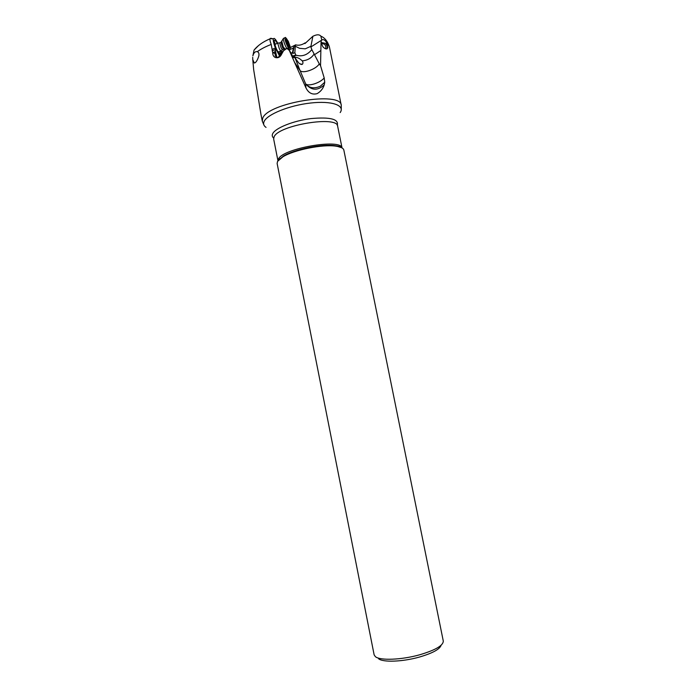 <?xml version="1.0" encoding="UTF-8"?>
<svg xmlns="http://www.w3.org/2000/svg" width="696" height="696" viewBox="0 0 696 696"><rect width="100%" height="100%" fill="white"/><g stroke="black" fill="none" stroke-linecap="round" stroke-linejoin="round"><path stroke-width="1.04" d="M281.045 51.721L282.828 51.504M281.262 52.574L282.185 52.565M281.262 50.721C280.984 51.295 280.331 50.625 279.314 48.703L277.721 43.152C276.26 40.394 275.068 38.802 274.128 38.367L273.363 38.802C273.015 40.464 273.702 43.552 275.425 48.05L275.451 51.295L273.224 52.696L275.137 53.688L275.311 56.002L277.486 57.568L280.74 55.645L281.715 54.01C280.34 57.028 278.261 58.22 275.486 57.568C273.632 56.776 272.71 55.175 272.728 52.783L271.223 44.431C270.17 41.777 269.778 39.907 270.057 38.819L271.257 38.28M271.544 38.785L272.319 38.88M280.027 56.463L279.505 55.802L278.939 56.48L279.418 55.671L275.564 48.389M281.541 53.914L280.81 50.921M280.479 51.06L281.019 54.584L280.531 55.349C279.061 55.75 274.415 46.006 274.137 41.899L274.128 40.925C274.459 39.489 275.529 40.307 277.321 43.37M278.939 56.48L278.243 57.455M276.973 57.533L275.451 51.295M290.197 49.425L293.407 48.059L294.347 45.51L290.241 47.589M258.564 45.518L254.057 50.086L252.874 55.845C253.588 53.183 254.78 51.765 256.467 51.582L257.303 51.695C258.825 52.27 259.303 53.792 258.755 56.246C257.311 60.561 255.832 62.814 254.31 63.005L252.77 59.595L253.666 69.67L260.93 114.24M310.929 46.301L312.878 36.262L304.961 43.578L304.778 43.065C301.673 45.092 298.601 45.684 295.574 44.84L295.287 46.24L299.602 48.328L305.248 48.833L310.929 46.301L310.868 46.963L321.796 40.063C323.144 39.107 324.623 39.733 326.224 41.951L327.886 47.528C327.103 49.555 325.45 49.338 322.927 46.884L321.03 42.499L320.543 65.72L324.197 77.926L324.736 82.25L324.214 84.903C317.62 90.932 311.434 90.593 305.657 83.868C308.241 86.774 320.299 82.894 324.197 77.926M305.918 87.783L294.521 62.283L300.098 70.653L305.657 83.868L305.918 87.783C308.493 93.02 312.243 94.969 317.159 93.629C320.682 91.567 323.031 88.662 324.214 84.903M294.521 62.283L289.292 50.399L286.891 48.389C284.368 49.494 282.637 51.373 281.715 54.01M252.7 57.316L252.77 59.595M275.425 48.05L272.066 49.381M272.153 50.825L275.79 49.459M272.728 52.783L273.224 52.696M281.315 54.479L283.15 51.026L286.917 48.381M275.137 53.688L275.268 51.652M289.292 50.399L291.05 53.131C292.538 56.376 293.547 57.89 294.069 57.681L293.747 56.48L292.955 56.776M290.049 51.226L287.335 48.198M310.868 46.963L311.825 49.599C307.362 55.071 302.029 56.924 295.835 55.158L294.208 55.68L295.139 58.064L293.747 56.48M311.825 49.599L314.122 53.992C311.504 58.064 307.571 60.352 302.325 60.848L302.978 62.457C302.908 64.946 301.499 65.128 298.758 62.988L295.139 58.064L300.098 70.653C303.021 73.88 316.271 69.174 319.281 63.849L320.543 65.72M314.122 53.992L319.281 63.849M302.325 60.848L299.654 58.751C297.105 57.359 295.661 56.95 295.33 57.516L295.835 58.838M299.88 63.91L302.255 64.258M302.099 64.345L300.037 64.006M293.912 56.202L294.208 55.68M292.929 56.028L294.452 55.358M293.407 48.059L292.485 52.548L291.058 53.14M292.485 52.548L292.764 53.479L294.852 52.748L295.287 46.24M295.835 55.158L294.852 52.748M292.477 56.002L292.172 55.471M292.764 53.479L294.347 45.51M294.382 45.571L295.574 44.84M305.109 42.856L304.961 43.578M312.878 36.262L314.662 35.505C317.576 34.4 319.647 34.617 320.856 36.157L321.796 40.063M321.291 40.82L321.03 42.499M321.021 42.447L325.215 43.291C326.902 44.744 327.512 46.519 327.05 48.598L326.955 48.911M325.519 48.807L325.798 48.12C326.041 45.37 324.806 43.865 322.083 43.622L321.256 43.822M292.842 55.845L293.225 56.637M274.128 40.916L275.077 43.978C274.72 45.988 278.4 53.74 279.018 52.304L279.113 51.643M275.964 43.952L275.085 43.892M277.574 161.368L277.121 163.456L374.135 654.849L375.388 656.659C379.946 660.713 401.418 659.938 419.618 654.805C435.418 650.125 443.308 645.531 443.282 641.033L343.85 150.119C343.424 148.178 340.796 146.856 335.959 146.169C322.909 144.089 294.312 149.805 282.976 156.757L277.574 161.368M378.58 658.747C382.844 662.514 402.592 661.818 419.296 657.094C432.52 653.222 439.794 649.272 441.116 645.244M283.75 49.138L282.776 49.547C282.532 50.051 281.958 49.459 281.062 47.754L279.653 42.856L278.191 43.082M286.787 48.442L285.856 46.754C284.168 43.169 283.342 40.438 283.368 38.558L283.994 38.141M290.18 47.041L290.302 49.19C289.893 50.051 288.927 49.025 287.405 46.093C285.63 42.291 284.812 39.498 284.942 37.732L285.404 37.419L286.735 38.863M288.301 41.29L290.128 46.58C290.267 48.598 289.536 48.154 287.953 45.249C286.204 41.308 285.699 39.107 286.439 38.663L288.301 41.29M289.04 46.336L289.823 46.719L288.683 42.795L287.213 40.046L286.43 39.785L288.866 46.406M260.896 114.04L262.288 121.113L262.697 118.329C267.281 102.947 341.379 90.854 341.266 105.331L329.347 46.632C327.459 41.125 324.623 37.636 320.856 36.157M326.581 42.543L329.347 46.632M257.303 51.695C260.896 49.033 265.533 46.615 271.223 44.431M305.657 83.868C309.285 88.114 314.157 88.914 320.264 86.269L324.736 82.25M314.392 54.767L320.534 50.73M278.583 51.869L281.019 54.575M340.17 112.569C345.294 105.357 331.809 100.563 310.468 103.034C289.197 105.401 267.073 114.405 264.089 121.53C263.062 123.862 263.714 125.819 266.046 127.394M337.255 125.306C338.943 119.103 330.165 116.858 310.929 118.59C293.338 120.791 275.355 128.012 272.693 133.693C271.858 135.389 272.188 136.851 273.676 138.06M342.04 147.935L337.664 126.307C337.804 115.371 278.278 125.184 274.076 136.894L273.659 139.009M342.014 147.917C340.849 138.295 282.68 148.387 278.452 159.027L277.974 160.75M341.71 147.743L335.272 145.699C322.492 143.654 294.53 149.249 283.429 156.061L278.191 160.48M284.525 48.938L284.107 48.981C283.855 49.486 283.289 48.885 282.393 47.189L280.966 42.325L279.644 42.9M285.308 49.251L283.281 46.98L281.81 41.342M281.715 42.543L280.966 42.325L283.368 38.567M286.935 41.395L287.805 41.02M287.335 43.37L288.683 42.795M289.188 44.3L288.161 44.735L289.214 44.239M281.236 52.461L282.263 52.426M270.065 38.811C263.036 41.777 257.694 45.536 254.057 50.086M270.326 38.35L273.363 38.802M275.486 57.568L277.486 57.568M280.74 55.645L281.541 54.314M281.549 54.297L283.646 50.556M295.252 55.793L295.774 55.454M327.05 48.598L327.886 47.528M255.554 62.466L254.31 63.005M278.356 52.165L279.026 52.304M280.558 55.349L278.748 53.688M341.257 109.403L341.266 105.331M262.288 121.113L263.88 124.958M277.956 160.776L273.676 139.096M278.017 160.698L278.47 159.767L282.976 156.757M341.954 147.883C341.414 146.934 339.196 146.212 335.272 145.699L335.959 146.169M279.835 54.81L280.201 55.254M280.862 50.895L278.226 52.026M277.704 43.204L275.068 44.335M282.489 49.729L281.28 50.669M284.942 37.732L283.394 38.402M289.71 49.451L288.805 49.834M286.439 38.663L285.404 37.419M288.135 44.675L289.231 44.205"/></g></svg>
